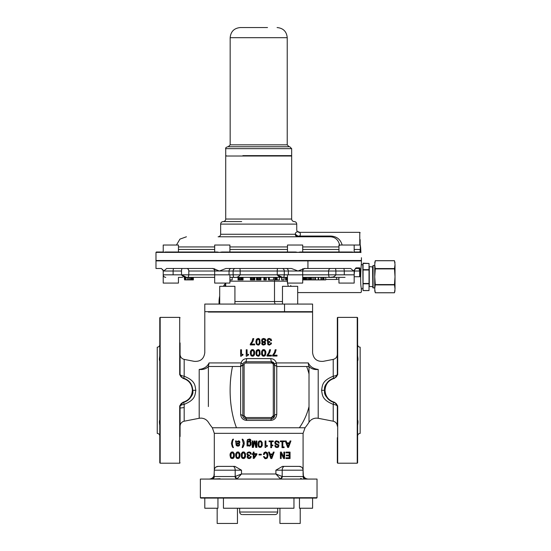 <?xml version="1.0" encoding="UTF-8"?>
<svg xmlns="http://www.w3.org/2000/svg" width="551" height="551" viewBox="0 0 551 551"><rect width="100%" height="100%" fill="white"/><g stroke="black" fill="none" stroke-linecap="round" stroke-linejoin="round"><path stroke-width="0.83" d="M325.731 277.367L325.731 279.901L302.706 279.901L303.36 279.901L303.36 277.367L303.36 279.901L304.131 279.901L304.131 277.367L304.131 279.901L304.93 279.901L304.93 277.367L304.93 279.901L305.709 279.901L305.709 277.367L305.709 279.901L306.342 279.901L306.342 277.367L306.342 279.901L306.625 277.367L306.625 279.901L307.74 279.901L307.74 277.367L307.74 279.901L308.76 279.901L308.76 277.367L308.76 279.901L309.683 279.901L309.683 277.367L309.683 279.901L310.495 279.901L310.495 277.367L310.495 279.901L311.026 279.901L311.026 277.367L311.026 279.901L312.128 279.901L312.128 277.367L312.128 279.901L313.547 279.901L313.547 277.367L313.547 279.901L314.897 279.901L314.897 277.367L314.897 279.901L318.168 279.901L318.168 277.367L318.168 279.901L320.937 279.901L320.937 277.367L320.937 279.901L322.638 279.901L322.638 277.367L322.638 279.901L323.334 279.901L323.334 277.367L323.334 279.901L324.029 279.901L324.029 277.367L324.029 279.901L325.731 279.901L325.731 277.367M323.017 277.367L323.017 279.901L323.017 277.367M321.426 277.367L321.426 279.901L321.426 277.367M318.643 277.367L318.643 279.901L318.643 277.367M315.489 277.367L315.489 279.901L315.489 277.367M311.067 277.367L311.067 279.901L311.067 277.367M306.535 277.367L306.535 279.901L306.535 277.367M286.444 277.367L287.133 277.367L287.133 279.901L287.484 279.901L287.133 279.901L287.133 277.367L286.444 277.367L286.444 279.901L285.542 279.901L285.542 277.367L285.542 279.901L285.659 277.367L285.659 279.901L287.133 279.901L286.444 279.901L286.444 277.367L284.013 277.367L284.013 279.901L281.685 279.901L281.685 277.367L281.685 279.901L281.933 277.367L281.933 279.901L284.013 279.901L284.013 277.367M277.125 277.367L277.125 279.901L274.722 279.901L274.722 277.367L274.722 279.901L274.859 277.367L274.859 279.901L275.045 277.367L275.045 279.901L275.92 279.901L275.92 277.367L275.92 279.901L276.326 279.901L276.326 277.367L276.326 279.901L277.125 279.901L277.125 277.367M279.405 279.901L277.125 279.901L279.405 279.901L279.405 277.367L279.405 279.901M273.578 277.367L273.578 279.901L268.509 279.901L268.509 277.367L268.509 279.901L268.702 277.367L268.702 279.901L269.04 277.367L269.04 279.901L269.15 277.367L269.15 279.901L269.287 277.367L269.287 279.901L273.578 279.901L273.578 277.367L274.722 277.367M265.231 277.367L265.231 279.901L263.846 279.901L263.846 277.367L263.846 279.901L264.404 279.901L264.404 277.367L264.404 279.901L265.231 279.901L265.231 277.367M266.312 279.901L265.231 279.901L266.312 279.901L266.312 277.367L266.312 279.901M260.899 277.367L260.899 279.901L256.504 279.901L256.504 277.367L256.504 279.901L256.649 277.367L256.649 279.901L257.069 279.901L257.069 277.367L257.069 279.901L257.758 279.901L257.758 277.367L257.758 279.901L258.695 279.901L258.695 277.367L258.695 279.901L259.645 279.901L259.645 277.367L259.645 279.901L260.334 279.901L260.334 277.367L260.334 279.901L260.761 279.901L260.761 277.367L260.761 279.901L260.899 277.367L263.846 277.367M254.796 277.367L254.796 279.901L250.416 279.901L250.436 277.367L250.436 279.901L250.767 277.367L250.767 279.901L251.394 279.901L251.394 277.367L251.394 279.901L252.317 279.901L252.317 277.367L252.317 279.901L253.281 279.901L253.281 277.367L253.281 279.901L254.011 279.901L254.011 277.367L254.011 279.901L254.534 279.901L254.534 277.367L254.534 279.901L254.796 277.367L256.504 277.367M250.416 277.367L250.416 279.901L250.416 277.367L243.053 277.367L243.053 279.901L238.011 279.901L238.011 277.367L238.011 279.901L238.28 277.367L238.28 279.901L238.852 279.901L238.852 277.367L238.852 279.901L239.726 279.901L239.726 277.367L239.726 279.901L240.684 279.901L240.684 277.367L240.684 279.901L241.476 279.901L241.476 277.367L241.476 279.901L242.096 279.901L242.096 277.367L242.096 279.901L242.523 279.901L242.523 277.367L242.523 279.901L242.702 277.367L242.702 279.901L242.998 277.367L243.053 279.901L243.053 277.367M229.912 277.367L287.484 277.367L229.912 277.367L232.198 277.367L232.198 279.901L229.912 279.901L232.198 279.901L232.198 277.367L229.912 277.367L241.166 277.367M184.571 279.901L184.275 277.367L184.571 279.901M185.212 277.367L185.212 279.901L184.785 279.901L184.785 277.367L184.785 279.901L185.653 279.901L185.212 279.901L185.212 277.367L184.785 277.367M192.175 277.367L191.342 277.367L191.342 279.901L192.285 279.901L192.285 277.367L192.285 279.901L192.884 279.901L192.884 277.367L192.884 279.901L193.27 279.901L193.27 277.367L193.36 279.901L193.36 277.367L193.36 279.901L192.175 279.901L192.175 277.367L192.175 279.901L189.675 279.901L189.675 277.367L185.811 277.367L185.653 279.901L185.653 277.367M187.237 277.367L187.237 279.901L185.811 279.901L188.518 279.901L187.237 279.901L187.237 277.367L185.811 277.367M188.518 277.367L189.675 277.367L189.675 279.901L188.518 279.901L188.518 277.367L188.518 279.901L190.729 279.901L190.729 277.367L190.729 279.901L191.342 279.901L191.342 277.367L190.729 277.367M334.732 277.367L336.509 277.367L336.509 279.467L325.731 279.467L336.509 279.467L336.509 277.367L329.801 277.367L336.509 277.367M282.518 277.353L277.229 274.832C278.716 276.871 280.714 277.718 283.214 277.367C283.682 277.718 284.04 276.871 284.275 274.832L284.275 271.023L288.345 271.023A2.535 2.252 -90 0 0 286.093 268.489A2.535 2.252 -90 0 1 288.345 271.023L298.008 271.023L304.352 268.489L307.94 268.489L304.352 268.489L298.008 271.023L302.706 271.023L288.345 271.023L288.345 274.832L328.596 274.832C328.906 276.85 329.312 277.69 329.801 277.367L302.706 277.367L345.043 277.367L329.801 277.367L332.88 277.036M187.595 277.367C188.063 277.725 188.463 276.877 188.8 274.832C188.47 276.871 188.063 277.718 187.595 277.367L214.69 277.367L187.595 277.367C185.081 277.718 183.056 276.871 181.52 274.832L163.22 274.832L173.117 274.832L173.117 271.023L173.117 274.832L188.8 274.832L181.52 274.832L181.52 271.023L163.22 271.023L173.117 271.023A2.535 0.765 -90 0 1 173.882 268.489A2.535 0.765 -90 0 0 173.117 271.023L181.52 271.023L181.52 274.832L186.465 277.325M178.806 277.367L182.663 277.367L178.441 277.367L178.441 283.076L163.22 283.076L163.22 270.183M266.312 277.367L268.509 277.367M239.726 277.367L238.852 277.367M233.121 271.023L229.051 271.023L229.051 274.832L214.69 274.832L233.121 274.832L229.051 274.832L229.051 271.023L214.69 271.023L229.051 271.023A2.535 2.252 -90 0 1 231.303 268.489A2.535 2.252 -90 0 0 229.051 271.023L233.121 271.023L233.121 274.832L240.167 274.832L233.121 274.832C233.355 276.871 233.707 277.718 234.182 277.367C233.714 277.718 233.355 276.871 233.121 274.832L233.121 271.023L240.167 271.023L240.167 274.832L277.229 274.832L277.229 271.023A2.535 0.572 90 0 1 277.8 268.489A2.535 0.572 -90 0 0 277.229 271.023L240.167 271.023A2.535 0.572 90 0 0 239.595 268.489A2.535 0.572 -90 0 1 240.167 271.023L233.121 271.023A2.535 2.252 90 0 1 235.367 268.489A2.535 2.252 -90 0 0 233.121 271.023M232.859 311.673L284.536 311.673L284.536 304.069L312.589 304.069L312.589 311.673L284.536 311.673L284.536 304.069L204.8 304.069L204.8 311.673L284.536 311.673M232.859 304.069L284.536 304.069M274.501 301.535A2.535 1.219 -90 0 0 275.72 304.069A2.535 1.219 -90 0 1 274.501 301.535L282.47 301.535L274.501 301.535L274.501 281.168L287.202 281.168L287.484 282.938L287.202 281.168L229.912 281.168L274.501 281.168A3.802 1.825 -90 0 1 274.722 279.364A3.802 1.825 -90 0 0 274.501 281.168L274.501 301.535L234.919 301.535L274.501 301.535M288.276 286.313L287.512 283.076L288.276 286.313M287.353 279.901L287.202 281.168L287.353 279.901M329.608 277.332L329.209 277.036M329.801 277.367C332.37 277.704 334.395 276.864 335.876 274.832L354.176 274.832L344.279 274.832L344.279 271.023L335.876 271.023L344.279 271.023A2.535 0.765 -90 0 0 343.514 268.489A2.535 0.765 -90 0 1 344.279 271.023L354.176 271.023L344.279 271.023L344.279 274.832L335.876 274.832C334.34 276.871 332.315 277.718 329.801 277.367C329.326 277.718 328.926 276.871 328.596 274.832L328.596 271.023A2.535 2.149 90 0 1 330.745 268.489A2.535 2.149 -90 0 0 328.596 271.023L302.706 271.023L328.596 271.023L328.596 274.832L335.876 274.832L335.876 271.023L328.596 271.023L335.876 271.023A2.535 0.765 90 0 0 335.111 268.489A2.535 0.765 -90 0 1 335.876 271.023L335.876 274.832L277.229 274.832L277.229 271.023L284.275 271.023A2.535 2.252 90 0 0 282.029 268.489A2.535 2.252 -90 0 1 284.275 271.023L240.167 271.023L240.167 274.832L284.275 274.832L284.275 271.023L288.345 271.023L288.345 274.832L284.275 274.832C284.047 276.864 283.696 277.704 283.214 277.367M234.182 277.367C236.682 277.718 238.673 276.871 240.167 274.832C238.645 276.877 236.648 277.725 234.182 277.367M188.8 274.832L214.69 274.832L188.8 274.832L188.8 271.023L188.8 274.832M186.658 277.339L185.425 277.208M291.045 286.313L290.714 285.459M336.509 279.467L338.955 278.944L336.509 279.467M212.156 268.489C213.698 268.64 214.546 269.487 214.69 271.023L188.8 271.023A2.535 2.149 90 0 0 186.651 268.489A2.535 2.149 -90 0 1 188.8 271.023L214.69 271.023L214.69 274.832M359.534 269.473L359.369 268.785M354.176 274.832L354.596 269.618L353.597 271.023L350.712 268.489L307.94 268.489L307.94 260.878L307.94 268.489L350.712 268.489L353.597 271.023L355.664 268.489L359.107 268.489L359.638 271.023L359.638 276.733C360.877 297.189 360.877 297.189 359.638 276.733C360.884 297.189 360.884 297.189 359.638 276.733L360.264 276.733C361.518 296.369 361.518 296.369 360.264 276.733L354.176 276.733L359.638 276.733L359.638 271.023L360.264 271.023L354.176 271.023L359.638 271.023L359.107 268.489L359.734 267.855L360.264 276.733L360.023 268.323M181.52 271.023A2.535 0.765 90 0 1 182.285 268.489A2.535 0.765 -90 0 0 181.52 271.023M212.624 268.489L219.388 271.023L225.917 268.489L291.479 268.489L298.008 271.023L291.479 268.489L225.917 268.489L219.388 271.023L213.044 268.489L166.684 268.489L163.799 271.023L161.353 268.489L163.799 271.023L166.684 268.489L212.624 268.489M361.236 287.863C359.658 280.748 361.89 257.069 361.236 265.603C361.89 257.069 359.651 280.714 361.236 287.863L361.415 291.947L360.76 292.457M161.353 268.489L155.981 268.489L155.981 260.878L361.415 260.878L361.38 264.335M355.664 268.489L356.27 267.855L359.734 267.855A0.634 0.627 -90 0 1 359.107 268.489L355.664 268.489A0.634 0.599 -90 0 0 356.27 267.855L355.347 268.385M356.194 267.862L353.597 271.023L356.27 267.855L359.734 267.855L360.037 268.358M360.264 276.733C361.518 296.376 361.518 296.376 360.264 276.733M363.061 283.469L369.025 283.469L369.025 263.447L363.061 263.447L363.061 285.921L362.806 288.779L361.339 288.779L361.38 289.13M209.456 260.878L307.94 260.878M374.728 288.972L375.279 292.733L394.468 292.733L395.019 288.979L394.468 284.564L375.279 284.564L374.728 276.733L374.728 288.979M374.728 264.494L374.728 276.733L375.279 268.902L374.728 264.652L375.279 260.733L394.468 260.733L395.019 264.494M374.728 288.814L375.279 284.564M394.468 268.571L395.019 276.733L395.019 264.652L394.468 268.571L375.279 268.571M395.019 288.814L395.019 276.733L394.468 284.564M369.025 283.469L369.025 290.535L363.061 290.535L362.806 264.687L361.339 264.687M363.061 263.158L369.025 263.447M372.827 286.809L372.572 266.904L369.025 266.65M374.728 287.953L372.827 287.705L372.827 265.961M395.019 272.773L395.019 269.122M234.919 304.069L234.919 286.313L219.704 286.313L219.704 304.069L219.704 286.313M282.47 304.069L282.47 286.313L297.692 286.313L297.692 304.069M312.21 311.673L312.589 312.059L208.299 312.059M209.063 362.93C203.588 349.444 203.588 349.444 209.063 362.93C207.321 366.656 204.035 368.819 199.193 369.432C192.781 358.811 192.781 358.811 199.193 369.432L200.888 369.549C204.159 369.473 206.659 368.447 208.381 366.477L209.063 362.93L241.042 362.93C242.027 360.216 243.921 358.777 246.724 358.598L246.015 361.766A3.168 3.168 0 0 0 242.846 364.934L240.656 366.05L240.635 366.801M270.672 358.598C273.475 358.77 275.369 360.216 276.354 362.93L276.733 366.05L276.354 362.93L274.384 363.935L271.381 361.766L270.672 358.598L246.724 358.598L246.717 359.025M269.611 349.74L268.764 352.702L267.015 355.271L267.015 356.042L271.429 356.042L271.429 355.202L267.903 355.202L269.694 352.64L270.548 349.74L269.611 349.74L268.764 352.702L267.015 355.271M251.139 344.072L252.93 341.51L253.784 338.61L252.847 338.61L252 341.572L250.25 344.148L250.25 344.912L254.665 344.912L254.665 344.072L251.139 344.072L252.93 341.51L253.784 338.61M263.667 345.098L262.214 344.63L261.732 342.984L261.821 344.099L262.841 344.967L265.134 344.63L265.63 342.984L264.817 342.081L265.885 340.456L265.313 338.996L263.667 338.424L262.035 338.996L261.525 341.007L262.035 338.996L263.667 338.424M261.89 342.612L261.732 342.984L261.89 342.612M262.517 342.081L262.145 342.309L262.517 342.081L261.525 341.007L262.517 342.081M269.418 338.424L268.447 338.583L271.009 339.01L271.595 340.635L270.741 340.635L269.942 339.299L268.792 339.292L268.096 339.939L268.089 340.952L269.37 341.62M269.825 341.599L269.825 342.336L268.544 342.564L268.234 343.328L268.888 344.265L269.914 344.244L269.37 344.341M270.307 343.989L270.548 343.562L270.307 343.989M270.624 342.963L270.548 343.562L270.624 342.963L271.45 342.963L271.312 343.893L269.418 345.098L267.876 344.637L267.552 342.564L267.876 344.637L269.418 345.098M268.151 342.068L267.552 342.564L268.151 342.068L267.166 341.028L267.263 339.643L267.166 341.028L268.151 342.068M267.724 338.996L268.447 338.583L267.724 338.996M241.269 356.228L241.772 355.285L242.991 354.989L242.991 354.327L241.483 354.327L241.483 349.74L240.642 349.74L240.642 356.228L242.991 354.989M258.082 338.424L256.429 339.264L255.857 341.758L256.429 344.258L258.082 345.098L259.046 344.885L260.182 343.204L259.741 339.264L258.082 338.424L259.046 338.631M254.156 355.374L254.59 351.428L254.59 354.334L253.46 356.015L254.156 355.374M252.496 356.228L253.46 356.015L251.538 356.015L250.843 355.388L250.264 352.888L250.416 351.428L251.538 349.761L253.46 349.761L254.59 351.428L253.46 349.761L252.496 349.554M263.667 356.228L262.717 356.015L261.766 354.913L261.587 351.428L261.587 354.334L262.717 356.015L264.638 356.015L265.334 355.374L265.906 352.888L265.768 351.428L264.638 349.761L262.717 349.761L261.587 351.428L262.717 349.761L263.667 349.554M258.082 349.554L256.429 350.395L255.857 352.888L256.429 355.388L258.082 356.228L259.046 356.015L260.182 354.334L259.741 350.395L258.082 349.554L259.046 349.761M275.197 349.74L274.357 352.702L272.6 355.271L272.6 356.042L277.015 356.042L277.015 355.202L273.489 355.202L275.28 352.64L276.134 349.74L275.197 349.74L274.357 352.702L272.6 355.271M246.862 356.228L247.358 355.285L248.577 354.989L248.577 354.327L247.075 354.327L247.075 349.74L246.228 349.74L246.228 356.228L248.577 354.989M309.015 406.569A59.598 52.304 90 0 1 299.379 427.762L305.054 427.762A59.598 59.598 0 0 0 309.015 422.245L309.015 366.477A8.878 8.175 90 0 1 308.333 362.93C313.795 349.479 313.795 349.479 308.333 362.93L276.354 362.93M306.645 366.477A59.598 52.304 90 0 1 309.015 374.026L309.015 366.477L276.76 366.477L274.55 364.934A3.168 3.168 0 0 0 271.381 361.766L246.015 361.766A3.168 3.168 0 0 0 242.846 364.934L244.114 364.934A1.901 1.901 0 0 1 246.015 363.033L246.015 361.766M241.042 362.93L240.656 366.05L241.042 362.93L242.97 364.053M243.335 363.24L244.369 362.227A3.168 3.168 0 0 0 243.335 363.24A3.168 3.168 0 0 1 244.369 362.227M270.741 340.635L270.369 339.574L269.363 339.209M269.825 342.336L269.46 342.323M258.082 345.098L259.046 344.885M258.082 356.228L259.046 356.015M309.015 366.477A8.878 6.619 180 0 0 316.508 369.549A8.878 6.619 180 0 0 318.202 369.432L318.202 369.432C324.615 358.811 324.615 358.811 318.202 369.432C313.361 368.819 310.075 366.656 308.333 362.93M276.76 366.477L276.76 414.38C276.306 418.099 274.302 420.11 270.741 420.399L246.655 420.399C243.094 420.11 241.083 418.099 240.635 414.38L240.635 366.477L208.381 366.477L208.381 406.569M242.846 364.886L242.846 415.661L240.635 414.38M244.114 364.934L244.114 415.661L242.846 415.661A3.168 3.168 0 0 0 246.015 418.829A3.168 0.744 -90 0 1 246.655 420.399L246.015 418.829A3.168 3.168 0 0 1 242.846 415.661L242.846 365.21L240.635 366.477M263.667 339.209L264.645 339.547L264.997 340.477L264.225 339.292L262.703 339.547L262.434 340.973L263.123 341.586L264.225 341.586L263.667 341.668M264.914 340.973L264.225 341.586L264.914 340.973M263.667 342.343L264.494 342.619L264.79 343.363L264.143 342.419L262.855 342.619L262.627 343.776L263.667 344.361M264.721 343.776L264.143 344.285L264.721 343.776M258.701 339.347L259.356 340.628L259.356 342.88L259.122 339.815L257.469 339.347L258.082 339.189M258.701 344.161L259.356 342.88L258.701 344.161L257.469 344.161L258.082 344.327M257.048 343.686L256.821 342.88L257.048 343.686M256.745 341.758L256.821 342.88L256.821 340.628L257.469 339.347L256.745 341.758M252.496 350.319L251.463 350.946L251.228 354.011L251.228 351.758L251.883 350.477L253.536 350.946L253.839 352.888L253.536 354.816L251.883 355.292L252.496 355.457M251.463 354.816L251.228 354.011L251.463 354.816M263.667 350.319L264.707 350.946L265.017 352.888L264.941 354.011L264.941 351.758L264.294 350.477L262.641 350.946L262.407 354.011L263.054 355.292L264.294 355.292L263.667 355.457M264.941 354.011L264.294 355.292L264.941 354.011M258.701 350.477L259.356 351.758L259.356 354.011L259.122 350.946L257.469 350.477L258.082 350.319M258.701 355.292L259.356 354.011L258.701 355.292L257.469 355.292L258.082 355.457M257.048 354.816L256.821 354.011L257.048 354.816M256.745 352.888L256.821 354.011L256.821 351.758L257.469 350.477L256.745 352.888M245.25 417.403A1.901 1.901 0 0 1 244.114 415.668L246.015 417.562L246.015 418.829L271.381 418.829A3.168 3.168 0 0 0 274.55 415.661A3.168 1.343 0 0 1 276.76 414.38C276.306 418.099 274.302 420.11 270.741 420.399L271.381 418.829A3.168 0.744 90 0 0 271.333 418.836M309.015 405.612L309.015 403.614M309.015 391.148L309.015 374.983M163.234 260.878L163.799 260.499L165.121 260.878M214.69 268.73L214.69 283.076L229.912 283.076L229.912 274.832M217.273 260.878L219.388 260.499L221.826 260.878M287.484 274.832L287.484 283.076L302.706 283.076L302.706 268.73M295.57 260.878L298.008 260.499L300.123 260.878M338.955 277.367L338.955 283.076L354.176 283.076L354.176 270.252M352.275 260.878L353.597 260.499L354.162 260.878M245.402 417.458A1.901 1.901 0 0 0 246.015 417.562L271.381 417.562L271.381 418.829A3.168 3.168 0 0 0 274.55 415.661L273.131 418.305M272.828 418.478L271.884 418.788M245.126 418.705L244.327 418.34L245.133 418.705M243.198 417.114L242.895 416.198L243.198 417.114M273.124 416.425A1.901 1.901 0 0 1 271.381 417.562L273.282 415.661L274.55 415.661L274.55 364.934A3.168 3.168 0 0 0 271.381 361.766L271.381 363.033L246.015 363.033M187.987 380.39L183.793 378.172L184.179 376.237C195.75 380.927 194.861 385.645 195.832 390.301C194.868 394.95 195.736 399.682 184.179 404.358L183.635 402.471M184.179 407.575L180.074 408.05L180.074 406.342C180.253 405.44 181.616 404.778 184.179 404.358L184.179 421.205C181.623 421.887 180.26 423.547 180.074 426.185L180.074 406.342L179.695 406.424L179.695 462.516L179.695 425.255M312.589 312.059L312.589 352.633C313.402 358.832 316.928 361.738 323.161 361.346L333.217 359.397L333.217 376.237C321.646 380.927 322.535 385.645 321.564 390.301C322.528 394.95 321.653 399.682 333.217 404.358L333.603 402.423C326.64 398.559 323.651 394.516 324.642 390.301C323.651 386.079 326.64 382.036 333.603 378.172L334.395 377.958C336.234 377.387 337.205 376.154 337.322 374.26L337.322 373.096M243.012 363.935A3.168 3.168 0 0 0 242.846 364.934A3.168 3.168 0 0 1 243.012 363.935M232.887 466.387L234.933 466.387L241.496 470.189L235.194 470.189A3.802 2.307 -90 0 0 232.887 466.387L218.12 466.387L216.026 467.014L218.12 466.387A3.802 3.802 0 0 0 216.026 467.014A3.802 3.802 0 0 1 218.12 466.387L234.933 466.387L241.496 470.189L241.496 473.991L235.194 476.477L236.964 478.964L236.269 479.067L234.809 476.532L235.194 476.477L234.809 476.532L236.269 479.067M235.194 476.477L235.194 470.189L214.311 470.189A3.802 3.802 0 0 1 214.849 468.247L214.367 469.548L214.849 468.247A3.802 3.802 0 0 0 214.311 470.189L213.953 477.834A2.535 2.535 0 0 0 214.236 477.145M305.054 427.762L303.084 433.341L303.084 470.189A3.802 3.802 0 0 0 302.547 468.247L303.029 469.548L302.547 468.247A3.802 3.802 0 0 1 303.084 470.189A3.802 3.802 0 0 0 299.276 466.387A3.802 3.802 0 0 1 301.369 467.014A3.802 3.802 0 0 0 299.276 466.387A3.802 3.802 0 0 1 303.084 470.189L275.893 470.189L282.463 466.387L299.276 466.387L301.369 467.014L299.276 466.387L282.463 466.387L275.893 470.189L275.893 473.991L241.496 473.991L236.964 478.964M283.861 457.385L283.861 452.102L284.633 452.102L284.633 458.542L283.62 458.542L281.182 453.259L281.182 458.542L280.404 458.542L280.404 452.102L281.396 452.102L283.861 457.385L281.396 452.102M260.168 447.46L258.515 446.613L259.211 447.247L261.133 447.247L262.262 445.566L262.262 442.66L261.133 440.993L259.211 440.993L258.515 441.62L257.937 444.12L258.515 446.613M233.479 439.181L232.591 441.193L232.364 444.471L232.591 441.193L233.479 439.181L232.894 439.181L232.226 440.201L231.386 443.376L232.226 446.551L232.894 447.57L233.479 447.57L232.963 446.585L233.479 447.57M232.364 444.471L232.963 446.585L232.364 444.471M289.399 442.866L290.074 440.972L290.928 440.972L288.579 447.426L287.636 447.426L285.273 440.972L286.148 440.972L286.823 442.866L289.399 442.866L289.757 441.854M273.255 440.972L273.255 441.661L271.581 441.661L271.581 445.091L272.862 445.091L272.862 445.787L270.768 445.787L270.768 441.661L269.081 441.661L269.081 440.972L273.255 440.972L273.255 441.661M276.912 440.793L275.955 440.945L278.592 441.392L279.24 443.094L278.4 443.094L277.504 441.675L276.306 441.647L275.583 442.253L275.941 443.521L278.93 444.974L278.482 447.054L276.995 447.577L275.383 447.033L274.797 445.511L275.383 447.033L276.995 447.577M276.967 446.82L278.09 446.214L278.09 445.332L278.09 446.214L276.967 446.82L276.037 446.475L275.638 445.49L274.797 445.511M278.09 445.332L275.149 444.092L274.784 441.992L275.149 444.092L278.09 445.332M275.238 441.351L275.955 440.945L275.238 441.351M233.886 457.736L234.327 453.79L234.327 456.696L233.19 458.377L233.886 457.736M232.226 458.59L233.19 458.377L231.268 458.377L230.573 457.743L230.001 455.25L230.146 453.79L231.268 452.116L233.19 452.116L234.327 453.79L233.19 452.116L232.226 451.916M253.391 447.412L252.262 447.412L252.262 440.972L252.985 440.972L252.985 446.82L254.176 440.972L254.975 440.972L256.187 446.82L256.187 440.972L256.897 440.972L256.897 447.412L255.76 447.412L254.576 441.73L253.391 447.412L254.576 441.73M245.064 457.736L245.498 453.79L245.498 456.696L244.369 458.377L245.064 457.736M243.404 458.59L244.369 458.377L242.447 458.377L241.751 457.743L241.173 455.25L241.324 453.79L242.447 452.116L244.369 452.116L245.498 453.79L244.369 452.116L243.404 451.916M239.478 457.736L239.912 453.79L239.912 456.696L238.783 458.377L239.478 457.736M237.812 458.59L238.783 458.377L236.861 458.377L236.165 457.743L235.587 455.25L235.738 453.79L236.861 452.116L238.783 452.116L239.912 453.79L238.783 452.116L237.812 451.916M256.897 453.7L256.897 454.513L254.08 458.404L256.897 454.513L256.897 453.7L254.066 453.7L254.066 452.102L253.233 452.102L253.233 453.7L252.317 453.7L252.317 454.437L253.233 454.437L253.233 458.404L254.08 458.404M249.279 446.131L250.064 445.945L248.845 446.069L247.812 445.146L247.812 445.959L247.034 445.959L247.034 441.193L247.502 439.581L249.92 439.154L251.008 440.518L249.066 439.753M248.088 440.07L248.48 439.836L248.088 440.07M247.812 441.027L247.812 441.73L249.279 440.793L250.677 441.503L251.077 444.588L251.077 442.336L250.064 440.972L249.279 440.793M250.677 445.428L251.077 444.588L250.677 445.428M242.722 439.181L243.879 441.213L244.238 443.376L244.155 444.478L244.155 442.26L243.404 440.201L242.722 439.181L242.144 439.181L243.349 443.376L242.144 447.57L242.722 447.57L243.404 446.551L244.155 444.478L242.722 447.57M249.148 458.59L249.982 458.439L248.26 458.466L247.206 457.578L247.282 456.056L247.888 455.553L246.827 453.969L247.461 452.481L249.148 451.916L250.746 452.502L251.332 454.127L250.478 454.127L250.106 453.067L249.093 452.695M248.102 453.032L248.529 452.777L248.102 453.032M249.1 455.105L248.081 454.802L247.73 453.969L248.081 454.802L249.555 455.092L249.555 455.822L248.666 455.87L249.197 455.815M248.274 456.056L248.666 455.87L248.274 456.056M249.1 457.826L248.267 457.557L248.053 456.359L248.267 457.557L249.1 457.826L250.037 457.475L250.354 456.455L251.18 456.455L251.042 457.385L251.18 456.517M250.622 458.033L251.042 457.385L250.622 458.033M273.31 452.102L274.164 452.102L271.815 458.549L270.872 458.549L268.509 452.102L269.384 452.102L270.059 453.996L272.635 453.996L273.31 452.102L272.635 453.996M265.672 458.721L264.879 458.57L266.656 458.487L267.407 457.84L268.055 455.319L267.407 452.805L265.672 451.923L264.115 452.591L263.357 454.492L264.253 454.492L264.742 453.156L266.278 452.874L265.672 452.702M263.461 456.6L264.879 458.57L263.461 456.6L264.342 456.6L265.224 457.853L266.285 457.771L265.672 457.95M266.76 457.268L267.063 456.448L266.76 457.268M267.166 455.319L267.063 456.448L267.063 454.189L266.278 452.874L267.166 455.319M238.411 440.821L239.513 441.213L239.795 442.97L239.802 441.668L239.051 440.924L236.778 441.592M239.458 443.431L238.893 443.727L239.458 443.431M238.094 443.892L238.893 443.727L238.094 443.892M237.026 444.065L237.398 443.968L237.026 444.065M237.88 445.408L237.102 445.222L236.875 444.258L237.426 445.36L238.686 445.174L238.955 444.505L239.692 444.505L239.568 445.215L239.692 444.561M239.21 445.704L238.631 446.021L239.21 445.704M237.853 446.131L238.631 446.021L237.054 446.028L236.165 445.291L235.745 441.558M236.007 440.876L236.73 441.275L235.552 440.952L235.552 441.585M205.186 311.673L204.8 312.059L204.8 352.633C203.994 358.832 200.468 361.738 194.234 361.346L184.179 359.397L184.179 376.237C181.616 375.816 180.253 375.155 180.074 374.26L180.074 373.096M183.793 378.172L183.001 377.958C181.176 377.401 180.198 376.168 180.074 374.26L180.074 342.936M191.528 384.86L192.754 390.301C193.745 394.516 190.763 398.559 183.793 402.423L183.001 402.636C189.103 400.77 192.354 396.658 192.754 390.301C192.354 383.944 189.103 379.832 183.001 377.958C181.224 377.469 180.246 376.237 180.074 374.26L179.695 374.177L179.695 317.383L160.169 317.383L160.169 463.212L179.695 463.212L180.074 462.833M180.074 425.076L180.074 406.342C180.88 403.835 181.864 402.602 183.022 402.636M180.074 419.153L180.074 436.53M337.322 425.076L337.322 406.342C337.143 405.44 335.779 404.778 333.217 404.358L333.217 421.205C335.766 421.887 337.136 423.547 337.322 426.185M321.564 390.301L324.642 390.301C325.049 383.937 328.3 379.825 334.395 377.958C336.22 377.401 337.198 376.168 337.322 374.26L337.701 374.177L337.701 317.383L337.322 317.762L337.322 374.26C337.143 375.155 335.779 375.816 333.217 376.237L333.603 378.172M357.227 317.383L357.613 317.762L357.613 462.833L357.227 463.212L357.227 317.383L337.701 317.383M337.322 437.666L337.322 462.833L337.701 463.212L337.701 454.279M360.912 252.64L360.671 247.957M361.036 260.878L361.415 260.499L155.981 260.499L155.981 252.386L360.271 252.386L360.671 249.465L360.292 245.03L338.955 245.03L338.955 252.007L302.706 252.007L302.706 245.03L287.484 245.03L287.484 252.007L229.912 252.007L287.484 252.007M280.431 478.964L275.893 473.991L282.195 476.477L280.431 478.964L281.127 479.067L282.587 476.532L282.195 476.477L282.195 470.189A3.802 2.307 -90 0 1 284.502 466.387M283.62 458.542L281.182 453.259M260.168 440.786L258.515 441.62M287.636 447.426L285.273 440.972M265.079 440.972L265.919 440.972L265.919 445.559L267.428 445.559L267.428 446.214L266.209 446.51L265.706 447.46L265.079 447.46L265.079 440.972M271.602 447.639L270.741 447.639L270.741 446.709L271.602 446.709L271.602 447.639M278.4 443.094L277.986 441.971L276.877 441.571M256.897 440.972L256.897 447.412M254.975 440.972L256.187 446.82M282.815 441.661L282.815 446.951L284.096 446.951L284.096 447.639L282.002 447.639L282.002 441.661L280.328 441.661L280.328 440.972L284.495 440.972L284.495 441.661L282.815 441.661M249.114 439.051L250.512 439.436L251.008 440.476M249.148 451.916L250.746 452.502L251.332 454.127M259.046 454.224L261.291 454.224L261.291 454.961L259.046 454.961L259.046 454.224M270.872 458.549L268.509 452.102M285.969 452.102L290.053 452.102L290.053 458.542L286.045 458.542L286.045 457.764L289.199 457.764L289.199 455.835L286.327 455.835L286.327 455.064L289.199 455.064L289.199 452.881L285.969 452.881L285.969 452.102M265.672 451.923L264.115 452.591L263.357 454.492M183.001 402.636C181.176 403.194 180.198 404.434 180.074 406.342C180.191 404.441 181.169 403.201 183.001 402.636L179.729 405.791L179.695 406.424M179.695 452.089L179.695 458.156M182.898 402.278C188.814 400.481 191.975 396.486 192.375 390.301C191.975 384.109 188.814 380.121 182.898 378.323L183.001 377.958M179.695 374.177L179.729 374.804L182.898 378.323M160.169 317.383L159.783 317.762L159.783 462.833L160.169 463.212M337.701 425.255L337.701 460.422L337.701 406.424L337.322 406.342C337.198 404.434 336.22 403.194 334.395 402.636L333.603 402.423M324.642 390.301C325.049 396.665 328.3 400.777 334.395 402.636C336.206 403.174 337.184 404.406 337.322 406.342C336.454 403.787 335.469 402.554 334.374 402.636L334.498 402.278C328.582 400.481 325.421 396.486 325.021 390.301C325.421 384.109 328.582 380.121 334.498 378.323L337.667 374.804L337.701 374.177M337.701 406.424L337.667 405.798L334.498 402.278M337.701 436.199L337.701 448.314M360.271 252.386L359.893 252.007L353.597 252.386L352.275 252.007L300.123 252.007L298.008 252.386L295.57 252.007L221.826 252.007L219.388 252.386L217.273 252.007L165.121 252.007L163.799 252.386L163.234 252.007L156.36 252.007L163.433 252.007M360.671 247.922L360.292 245.03L360.292 249.465L360.671 249.465M354.176 245.03L354.176 252.007L359.893 252.007L360.292 249.465L354.176 249.465M214.311 470.189A3.802 3.802 0 0 1 218.12 466.387A3.802 3.802 0 0 0 214.311 470.189L214.311 433.341L303.084 433.341M294.041 479.067L200.364 479.067L200.364 497.705L317.032 497.705L317.032 479.067L294.041 479.067M282.587 476.532L303.084 476.532A2.535 2.535 90 0 0 305.619 479.067A2.535 2.535 0 0 1 304.31 478.702L305.619 479.067C303.966 478.488 303.126 476.801 303.084 473.991L303.084 470.189L303.443 477.834A2.535 2.535 0 0 1 303.16 477.145M260.168 441.544L261.208 442.178L261.436 445.242L261.208 442.178L260.168 441.544L259.135 442.178L258.887 445.015M260.168 446.689L261.208 446.048L261.436 445.242L261.208 446.048L260.168 446.689L259.135 446.048L258.901 445.242M289.103 443.651L287.112 443.651L288.104 446.496L289.103 443.651L288.104 446.496M232.226 452.674L231.2 453.308L230.965 456.373L230.965 454.114L231.613 452.832L233.266 453.308L233.576 455.25L233.266 457.178L231.613 457.654L232.226 457.819M231.2 457.178L230.965 456.373L231.2 457.178M243.404 452.674L242.371 453.308L242.144 456.373L242.144 454.114L242.791 452.832L244.444 453.308L244.747 455.25L244.444 457.178L242.791 457.654L243.404 457.819M242.371 457.178L242.144 456.373L242.371 457.178M237.812 452.674L236.785 453.308L236.551 456.373L236.551 454.114L237.205 452.832L238.852 453.308L239.162 455.25L238.852 457.178L237.205 457.654L237.812 457.819M236.785 457.178L236.551 456.373L236.785 457.178M256.119 454.437L254.066 454.437L254.066 457.33L256.119 454.437M249.128 441.53L248.177 442.019L247.833 443.465L247.922 444.292L247.922 442.625L248.584 441.647L250.037 442.019L250.292 444.292L249.651 445.27L248.584 445.27L249.128 445.401M248.177 444.905L247.922 444.292L248.177 444.905M272.339 454.782L270.348 454.782L271.34 457.626L272.339 454.782L271.34 457.626M236.868 442.715L236.868 443.507L238.893 442.914L238.872 441.73L237.722 441.62L238.273 441.537M236.978 442.233L237.722 441.62L236.978 442.233M163.234 252.007L163.22 245.03L178.441 245.03L178.441 252.007L165.121 252.007M216.922 252.007L217.273 252.007M278.152 236.785L297.829 236.785L297.829 236.048C299.696 231.165 299.696 231.165 297.829 236.048L295.384 234.251C297.134 228.403 297.134 228.403 295.384 234.251L220.655 234.251L220.655 224.105L296.741 224.105L296.741 229.815C296.893 231.351 297.74 232.198 299.276 232.35L359.769 232.35L359.769 245.03L360.147 245.03L360.147 239.623M214.69 252.007L214.69 245.03L229.912 245.03L229.912 252.007M209.242 479.067C212.321 478.764 214.015 477.076 214.311 473.991L214.311 473.991C214.27 476.801 213.43 478.488 211.777 479.067A2.535 2.535 0 0 0 213.085 478.702L211.777 479.067A2.535 2.535 0 0 0 214.311 476.532L234.809 476.532M159.783 355.395L159.7 356.669C159.294 358.99 159.322 360.395 159.783 360.877M159.783 419.724L159.7 420.213C159.294 421.074 159.322 422.741 159.783 425.2M159.783 435.951C159.632 434.408 158.791 433.568 157.249 433.417L157.249 347.185C158.791 347.034 159.638 346.186 159.783 344.65M301.452 478.605L300.536 478.523M220.035 478.736L212.293 479.067M357.613 355.395L357.695 356.669C358.102 358.99 358.074 360.395 357.613 360.877M357.613 419.724L357.695 420.213C358.109 421.04 358.081 422.707 357.613 425.2M357.613 435.951C357.757 434.408 358.605 433.568 360.147 433.417L360.147 347.185C358.605 347.034 357.757 346.186 357.613 344.65M220.655 234.251C220.503 235.794 219.656 236.634 218.12 236.785L330.18 236.785L330.18 236.048C336.475 236.186 340.463 239.182 342.143 245.03M200.364 497.705L200.743 498.09L316.653 498.09L317.032 497.705M295.384 234.251L295.859 235.752L297.829 236.785L224.043 236.785M330.18 236.785C335.304 237.02 338.472 239.892 339.671 245.409M219.064 304.069A32.275 32.275 0 0 1 219.704 295.97M223.403 286.313A32.275 32.275 0 0 1 224.34 284.812A7.356 7.356 0 0 1 225.724 283.242M295.384 234.306L295.419 234.657M296.638 236.462L297.085 236.668M312.589 498.09L312.589 508.236L299.455 508.236L299.455 498.09M237.46 523.45L237.46 508.236L237.46 523.45L217.17 523.45L217.17 508.236M217.941 498.09L217.941 508.236L204.8 508.236L204.8 498.09M223.437 498.09L223.437 508.236L293.959 508.236L293.959 498.09M279.936 523.45L279.936 508.236L279.936 523.45L300.226 523.45L300.226 508.236M220.655 224.105C220.806 222.563 221.654 221.722 223.189 221.571L241.675 221.571M242.881 514.572L275.183 514.572L242.881 514.572M242.888 155.63L291.665 155.63L291.665 148.653L289.764 146.752L243.804 146.752M225.724 155.63L225.724 148.653C225.276 148.136 225.91 147.503 227.632 146.752L289.764 146.752M273.289 146.752L231.021 146.752L273.289 146.752M267.51 27.55L240.312 27.55L267.51 27.55M297.829 236.048L330.18 236.048L297.829 236.048A2.535 1.701 154.2 0 1 295.859 235.752M394.468 284.895L375.279 284.895M394.468 268.902L375.279 268.902M363.061 283.799L369.025 283.799M369.025 269.997L363.061 269.997M363.061 269.666L369.025 269.666M372.572 286.561L369.273 286.561L369.273 266.904M373.082 287.953L373.082 265.513L372.827 272.297M232.501 366.477A59.598 28.576 90 0 0 236.475 427.762L212.342 427.762L214.311 433.341M299.379 427.762L236.475 427.762M212.342 427.762A59.598 59.598 0 0 1 208.381 422.245C206.584 419.593 204.084 418.216 200.888 418.119L199.193 418.285L199.193 369.432M318.202 369.432L318.202 418.285L333.217 421.205M274.55 364.934L273.282 364.934A1.901 1.901 0 0 0 271.381 363.033M273.179 416.28A1.901 1.901 0 0 0 273.282 415.661L273.282 364.934M192.375 390.301L195.832 390.301M180.074 355.526L179.695 355.34M337.322 355.526L337.701 355.34M283.304 466.938L282.532 468.205M334.498 378.323L334.395 377.958M211.777 479.067A2.535 2.535 0 0 0 214.311 476.532M302.706 249.465L338.955 249.465M178.441 249.465L214.69 249.465M229.912 249.465L287.484 249.465M224.34 284.812L225.393 285.508L224.884 286.313L225.724 285.053M178.441 246.931L214.69 246.931M229.912 246.931L287.484 246.931M302.706 246.931L338.955 246.931M223.189 221.571C224.732 221.419 225.579 220.572 225.724 219.036L291.665 219.036C291.816 220.572 292.664 221.419 294.206 221.571C295.742 221.722 296.59 222.563 296.741 224.105M277.718 508.236L277.718 512.037L239.678 512.037C239.83 513.58 240.67 514.42 242.213 514.572M225.724 219.036L225.724 156.009L291.665 156.009L291.286 155.63M225.724 148.653L291.665 148.653M228.266 146.752L230.166 144.851L287.229 144.851L289.13 146.752M230.166 144.851L230.166 37.695L287.229 37.695C286.63 31.531 283.248 28.149 277.084 27.55M225.724 286.313L225.724 283.076M281.685 277.367L279.405 277.367M162.648 269.418L163.22 271.023L163.22 274.832C163.371 276.368 164.219 277.215 165.755 277.367M297.692 292.581L360.781 292.581M305.24 268.489C303.697 268.64 302.85 269.487 302.706 271.023L302.706 274.832M374.728 290.68L375.293 292.781L394.454 292.781L395.019 290.68M374.728 262.786L375.293 260.685L394.454 260.685L395.019 262.786M363.061 290.584L369.025 290.584M372.827 287.698L372.827 281.168M374.728 265.513L373.082 265.513M184.179 359.397C181.623 358.708 180.26 357.055 180.074 354.417M199.193 418.285L184.179 421.205M333.217 359.397C335.766 358.708 337.136 357.055 337.322 354.417M318.202 418.285L316.508 418.119C313.312 418.216 310.812 419.593 309.015 422.245M155.981 260.499L156.36 260.878M179.695 317.383L180.074 317.762M361.415 260.499L361.415 257.71M357.227 463.212L337.701 463.212M155.981 252.386L156.36 252.007M359.769 232.35L360.147 232.729M303.084 473.991C303.381 477.076 305.075 478.764 308.154 479.067M176.451 245.03L179.95 239.113L186.417 236.785M297.829 236.785A2.535 2.535 0 0 0 300.026 232.983A2.535 2.535 0 0 0 295.632 232.983A2.535 2.535 0 0 0 297.829 236.785M239.678 508.236L239.678 512.037M291.665 219.036L291.665 156.009M277.718 512.037C277.566 513.58 276.726 514.42 275.183 514.572M225.724 156.009L226.11 155.63M287.229 144.851L287.229 37.695M230.166 37.695C230.766 31.531 234.147 28.149 240.312 27.55"/></g></svg>
